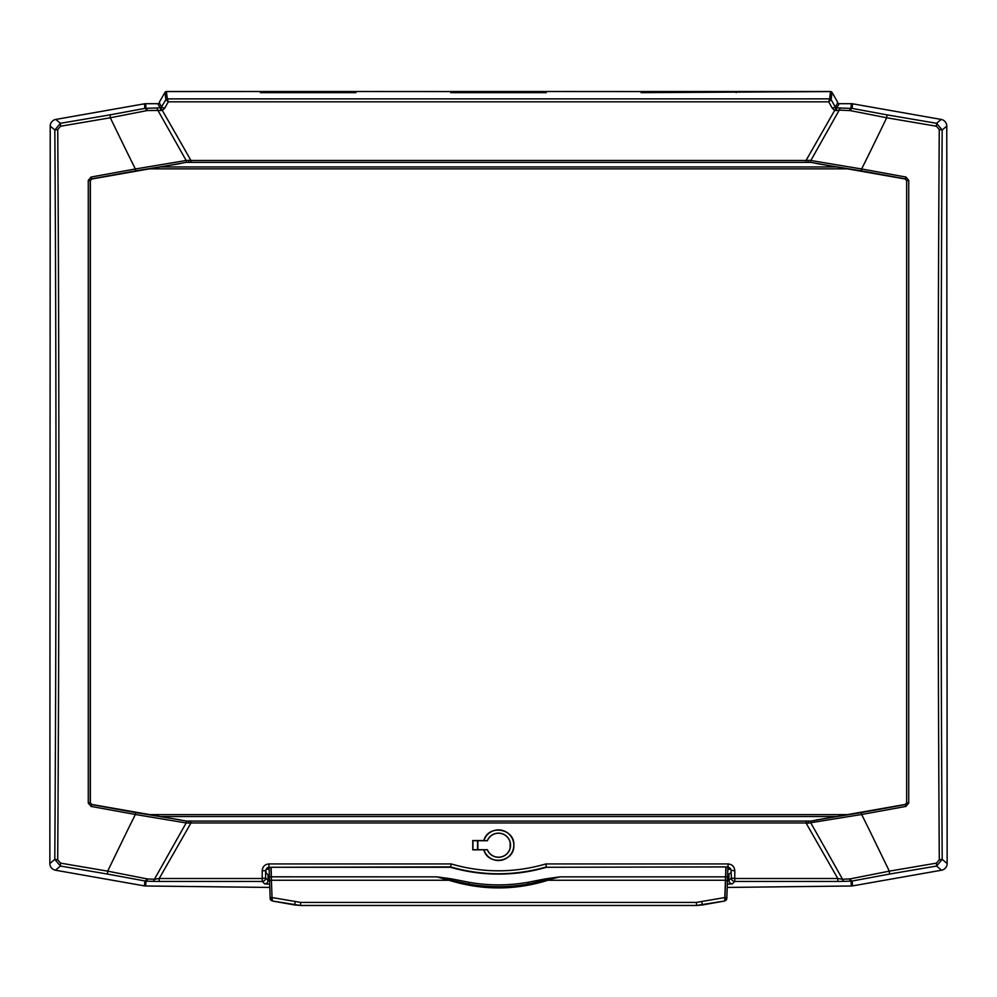 <?xml version="1.0" encoding="UTF-8"?>
<svg xmlns="http://www.w3.org/2000/svg" width="997" height="997" viewBox="0 0 997 997"><rect width="100%" height="100%" fill="white"/><g stroke="black" fill="none" stroke-linecap="round" stroke-linejoin="round"><path stroke-width="1.5" d="M270.162 897.861L270.212 898.82A1.869 1.869 178.6 0 0 271.757 900.565L270.162 897.861L269.078 867.29L270.162 897.861L272.031 897.562L270.947 867.278M271.757 900.565L272.169 897.587M271.122 867.278L271.433 880.401A1.869 0.835 -1.9 0 0 269.564 881.298M726.053 867.278L724.969 897.562L726.838 897.861L727.922 867.29L727.586 876.812L725.542 876.849L724.831 897.549L725.567 880.401A1.869 0.835 1.9 0 1 727.436 881.298L727.586 876.812M724.831 897.587L725.243 900.565A1.869 1.869 -178.6 0 0 726.788 898.82L727.436 881.298M725.243 900.565L726.838 897.861M272.169 897.549L272.293 901.001L300.571 905.475L696.429 905.475L724.707 901.001L724.831 897.549L696.429 902.397L300.571 902.397L272.169 897.549M725.878 867.278L725.542 876.862L560.102 876.862L547.515 878.569L547.689 879.828L560.102 876.862L528.173 884.065L527.874 882.308A168.244 168.007 0 0 1 469.126 882.308L468.827 884.065L453.199 880.737L453.473 879.242L449.485 878.569L449.311 879.828L453.199 880.737L452.925 881.41C483.308 890.084 513.692 890.084 544.075 881.41L547.876 880.251L725.43 880.251M449.485 878.569L436.898 876.862L452.925 881.41M528.173 884.065C508.395 887.617 488.605 887.617 468.827 884.065M269.414 876.812L436.898 876.862L449.124 880.251L271.57 880.251M477.85 849.718L477.85 840.708M510.14 848.048L510.14 842.378M477.588 840.708L477.588 849.718M187.1 162.386L810.922 162.399A1.695 1.072 -82.4 0 1 810.835 160.505L808.068 160.293L808.28 162.374L809.9 162.386M190.988 162.386L806.012 162.386L188.732 162.386L190.988 162.386L190.988 160.492L188.931 160.293L188.732 162.386M847.151 168.842L149.849 168.842M149.849 814.624L847.151 814.624M809.9 821.079L186.451 821.079L91.761 804.442L90.353 802.759L90.353 180.694L91.761 179.024L186.078 162.399A1.695 1.072 -97.6 0 0 186.165 160.505L135.355 168.979A3050.882 159.67 170 0 0 91.076 177.042L88.272 180.407L88.272 803.059L91.076 806.423A3050.882 159.67 10 0 0 135.355 814.487A2689.183 1404.237 121.7 0 0 128.551 828.22A2655.235 1436.964 121.9 0 0 125.709 833.991L107.676 871.154A2999.861 157.003 -170 0 0 60.505 863.128L57.701 859.775A3000.073 157.015 -90 0 0 57.739 129.573L60.543 126.233A3001.007 157.065 -10 0 0 110.293 117.771L125.709 149.463A2655.347 1436.876 58.1 0 0 128.551 155.245A2689.096 1404.337 58.3 0 0 135.355 168.979L135.854 170.823L180.644 163.52M146.671 110.617A3.402 1.458 -101.4 0 0 144.864 108.399L146.036 108.287A3.402 1.346 -91.3 0 1 147.282 110.542L110.293 117.771L110.131 114.842A2997.68 156.89 170 0 1 60.443 123.292L54.835 129.984A2996.733 156.841 90 0 1 54.798 859.377L60.406 866.057A2996.533 156.828 10 0 1 107.514 874.07L146.036 881.161A3.402 1.483 -88.5 0 0 147.406 878.955L154.435 879.267A3.402 1.844 91.9 0 1 152.765 881.36L159.221 881.46L159.221 878.494L154.435 879.267L179.934 833.991A3925.85 141.337 -60.4 0 1 186.165 822.949L190.988 822.961L190.988 821.079L808.268 821.079L187.1 821.079M147.282 110.542L162.337 110.418L164.63 108.312L168.306 101.831L828.694 101.831L832.37 108.312L834.663 110.418L836.159 110.555A3.402 0.623 -89.4 0 1 836.77 107.913L835.312 107.04L831.137 99.712A1.695 1.682 -124.9 0 0 829.654 98.89L828.694 101.831L831.137 99.712L832.009 92.36L837.368 101.644M159.632 101.644L164.991 92.36L165.863 99.712L168.306 101.831L167.346 98.89A1.695 1.682 124.9 0 0 165.901 99.725L160.928 107.751L156.055 108A3.402 1.869 -92 0 1 157.763 110.094A3926.398 184.507 60.3 0 0 159.732 113.608L186.165 160.505L188.931 160.293M727.336 884.189L732.334 883.865L734.752 881.46A3.402 3.39 -135 0 1 731.362 878.058L734.752 878.494L734.801 870.767C734.453 866.642 732.209 864.362 728.059 863.938L545.882 863.938C514.302 873.098 482.71 873.098 451.118 863.925M159.221 881.46L262.248 881.46L264.666 883.865A3.402 3.39 -45 0 0 268.056 880.476L265.638 878.058A3.402 3.39 135 0 1 262.248 881.46L262.248 878.494L265.638 878.058L265.588 870.356L268.941 866.916L268.941 863.938C264.803 864.362 262.547 866.642 262.199 870.767L262.248 878.494L159.221 878.494L184.682 833.991A4031.98 132.589 119.6 0 0 190.988 822.961L806.012 822.961A4031.98 132.589 -119.6 0 0 812.318 833.991L837.779 878.494L734.752 878.494L734.752 881.46L837.779 881.46L837.779 878.494L842.565 879.267L817.066 833.991A3925.675 141.163 60.4 0 0 810.835 822.949A1.695 1.072 -97.6 0 1 810.922 821.067L905.239 804.442L905.924 806.423L908.728 803.059L908.728 180.407L905.924 177.042A3050.882 159.67 -170 0 0 861.645 168.979L810.835 160.505L837.268 113.608A3926.398 184.52 -60.3 0 0 839.237 110.094L850.329 110.617L886.707 117.771A3001.007 157.065 10 0 0 936.457 126.233L939.261 129.573A3000.073 157.015 90 0 0 939.299 859.775L936.495 863.128A2999.861 157.003 170 0 0 889.324 871.154L850.217 878.88L842.565 879.267A3.402 1.844 88.1 0 0 844.235 881.36L852.136 881.036A3.402 1.608 -101.6 0 1 850.217 878.88M483.869 849.868C488.106 866.331 514.851 862.069 513.854 845.207C514.888 828.333 488.081 824.045 483.857 840.546L472.765 840.546L472.777 849.868L483.906 849.805A15.291 15.291 0 0 0 507.448 857.619A15.291 15.291 0 0 0 507.448 832.807A15.291 15.291 0 0 0 483.906 840.621L483.857 840.546M483.906 840.621L487.396 840.708A11.976 11.976 0 0 1 505.766 835.685A11.976 11.976 0 0 1 505.766 854.741A11.976 11.976 0 0 1 487.396 849.718L483.906 849.805M487.396 840.708L472.927 840.708L472.927 849.718L487.396 849.718M730.826 869.359L727.86 869.097M269.14 869.097L266.174 869.359M269.551 880.75L268.056 880.476L268.056 874.78L265.912 872.637L265.912 870.668A3.402 3.402 -135 0 1 269.302 867.278L450.582 867.278A171.646 171.646 0 0 0 546.418 867.278L728.059 866.916L728.059 863.938M732.334 883.865A3.402 3.39 -135 0 1 728.944 880.476L727.449 880.75M545.882 863.938L546.368 866.916C514.464 876.064 482.548 876.064 450.632 866.904L450.582 867.278M268.941 863.938L451.118 863.938L450.632 866.916L269.302 867.278M265.912 870.668L262.199 870.767M546.418 867.278L728.059 866.916L731.412 870.356L734.801 870.767M727.698 867.278A3.402 3.402 -45 0 1 731.088 870.668L731.088 872.637L727.648 874.917M159.632 102.217L159.271 102.853A1.707 1.695 60 0 1 157.8 103.7L145.637 103.7A6.805 6.792 -95 0 0 144.453 103.8L55.832 119.428A6.817 6.792 -140 0 0 50.224 126.108L49.85 863.527A6.817 6.792 140 0 0 55.458 870.207L144.428 885.897A6.805 6.792 95 0 0 145.612 885.997L269.776 887.43M849.594 878.955A3.402 1.483 -91.5 0 0 850.964 881.161L851.388 885.997L727.224 887.43M160.841 110.555A3.402 0.623 -90.6 0 0 160.23 107.913L157.8 103.7M836.072 107.751L834.663 110.418A4030.672 158.137 119.5 0 0 832.831 113.608L806.012 160.492L190.988 160.492L164.169 113.608A4030.659 158.099 -119.5 0 0 162.337 110.418L160.928 107.751M806.012 821.079L806.012 822.961L808.068 823.173L808.268 821.079M808.068 823.173L861.645 814.487A3050.882 159.67 -10 0 0 905.924 806.423M269.352 874.917L268.056 874.78M831.137 99.712A1.695 1.695 -173.5 0 0 829.666 98.865L167.346 98.89L166.387 91.562M165.028 92.397A1.695 1.695 173.5 0 1 166.499 91.562L260.404 91.512L260.404 92.659L355.917 92.659L355.917 91.512L450.744 91.562L450.744 92.659L546.256 92.659L546.256 91.512L641.083 91.562L641.083 92.659L830.501 91.562L829.666 98.865M830.613 91.562L830.501 91.562A1.695 1.695 -173.5 0 1 831.972 92.397M851.388 885.997A6.805 6.792 85 0 0 852.572 885.897L941.542 870.207A6.817 6.792 40 0 0 947.15 863.527L946.776 126.108A6.817 6.792 -40 0 0 941.168 119.428L852.547 103.8A6.805 6.792 -85 0 0 851.363 103.7L839.2 103.7A1.707 1.695 120 0 1 837.729 102.853L837.368 102.217M852.572 885.897L852.136 881.036L889.486 874.07A2996.533 156.828 -10 0 1 936.594 866.057L942.202 859.377L939.299 859.775M947.15 863.527L942.202 859.377A2996.733 156.841 -90 0 1 942.165 129.984L936.557 123.292L936.457 126.233M850.329 110.617A3.402 1.458 -78.6 0 1 852.136 108.399L836.77 107.913L839.2 103.7M260.404 91.512L166.462 91.512L164.991 92.36M836.159 110.555L839.237 110.094A3.402 1.869 -88 0 1 840.945 108M808.068 160.293L806.012 160.492L806.012 162.386L808.268 162.386M147.406 878.955L107.676 871.154L107.514 874.07M180.644 819.945L135.854 812.63L135.355 814.487L186.165 822.949A1.695 1.072 -82.4 0 0 186.078 821.067M641.083 91.562L546.256 91.512M450.744 91.562L355.917 91.512M810.922 162.399L905.239 179.024L906.647 180.694L906.647 802.759L905.239 804.442M906.647 180.694L906.647 802.759M188.931 823.173L188.682 821.079M91.076 177.042L91.599 178.887A3049.187 159.582 -10 0 1 135.854 170.823M88.272 180.407L90.353 180.694M88.272 803.059L90.191 802.897L90.191 180.569L91.761 179.024M91.076 806.423L91.761 804.442M816.356 163.52L861.146 170.823A3049.187 159.582 10 0 1 905.401 178.887L905.924 177.042M905.239 179.024L906.809 180.569L908.728 180.407M889.486 874.07L889.324 871.154L871.291 833.991A2655.996 1436.228 -121.9 0 0 868.449 828.22A2688.697 1404.773 -121.7 0 0 861.645 814.487L861.146 812.63A3049.187 159.582 170 0 0 905.401 804.579L906.809 802.897L908.728 803.059M90.353 802.759L91.599 804.579A3049.187 159.582 -170 0 0 135.854 812.63M861.146 170.823L861.645 168.979A2689.445 1403.975 -58.3 0 0 868.449 155.245A2655.223 1436.989 -58.1 0 0 871.291 149.463L886.707 117.771L886.869 114.842L852.136 108.399L852.547 103.8M167.334 98.865A1.695 1.695 173.5 0 0 165.863 99.712M55.832 119.428L60.443 123.292L60.543 126.233M50.224 126.108L54.835 129.984L57.739 129.573M49.85 863.527L54.798 859.377L57.701 859.775M55.458 870.207L60.406 866.057L60.505 863.128M144.428 885.897L144.864 881.036A3.402 1.608 -78.4 0 0 146.783 878.88M164.63 108.312L161.688 107.04L159.271 102.853M941.542 870.207L936.594 866.057L936.495 863.128M946.776 126.108L942.165 129.984L939.261 129.573M832.37 108.312L835.312 107.04L837.729 102.853M849.718 110.542A3.402 1.346 -88.7 0 1 850.964 108.287L851.363 103.7M832.009 92.36L830.538 91.512L736.596 91.512M487.334 840.621A12.076 12.076 0 0 1 505.84 835.636A12.076 12.076 0 0 1 505.84 854.79A12.076 12.076 0 0 1 487.334 849.805M355.58 92.659L355.58 91.512L260.753 91.512L260.753 92.659M736.247 92.659L736.247 91.512L641.42 91.512L641.42 92.659M545.92 92.659L545.92 91.512L451.08 91.512L451.08 92.659M547.515 878.569L543.527 879.242L544.075 881.41M469.263 884.152A169.939 169.714 180 0 0 527.45 884.202M543.527 879.242L527.874 882.308M469.126 882.308L453.473 879.242M701.801 901.886L702.337 904.964L724.707 901.001M696.429 902.397L696.429 905.488L702.337 904.964M300.571 902.397L300.571 905.488L696.429 905.488M295.199 901.886L294.663 904.964L272.293 901.001M836.309 166.935L160.691 166.935M160.691 816.531L836.309 816.531M264.666 883.865L269.664 884.189M731.088 870.668L731.362 878.058L728.944 880.476L728.944 874.78M152.765 881.36L146.036 881.161L145.612 885.997M837.779 881.46L844.235 881.36M145.637 103.7L146.036 108.287L156.055 108M144.453 103.8L144.864 108.399L110.131 114.842M941.168 119.428L936.557 123.292A2997.68 156.89 -170 0 1 886.869 114.842M861.146 812.63L816.356 819.945M300.571 905.488L294.663 904.964"/></g></svg>
